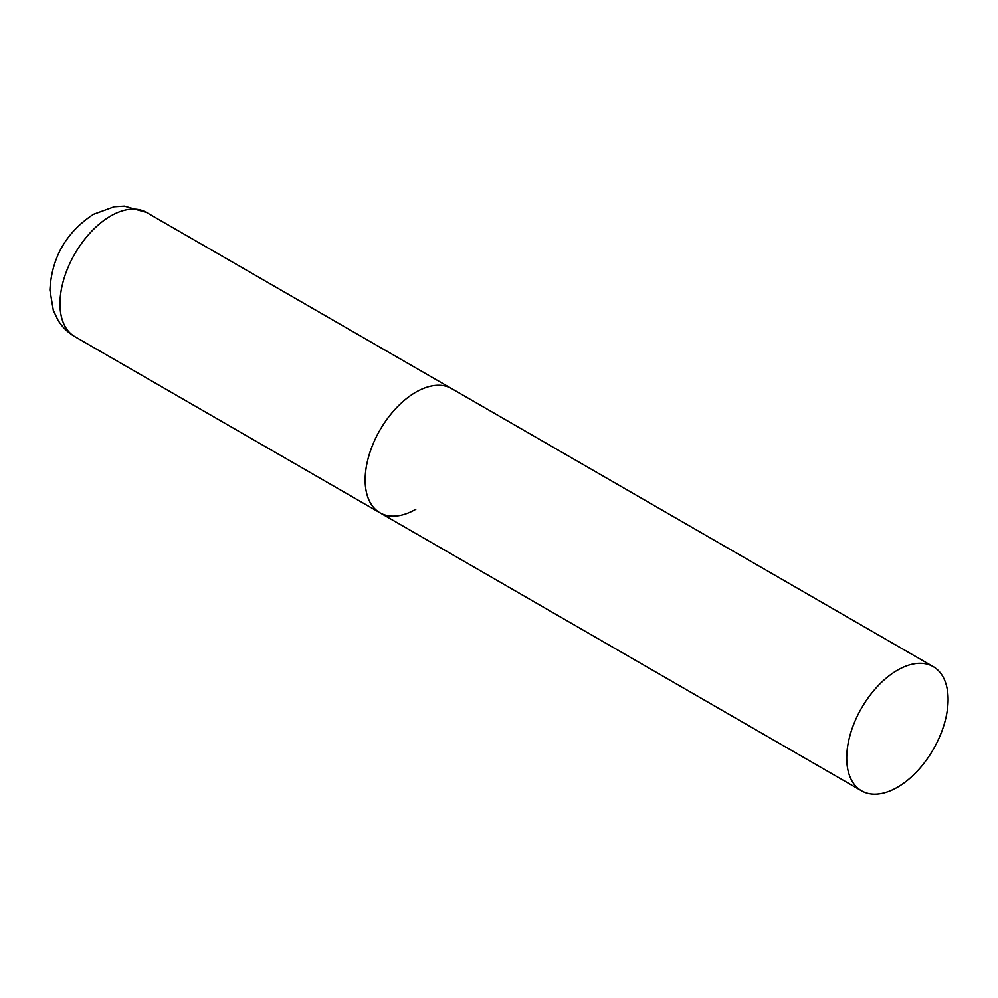 <?xml version="1.0" encoding="UTF-8"?>
<svg xmlns="http://www.w3.org/2000/svg" width="998" height="998" viewBox="0 0 998 998"><rect width="100%" height="100%" fill="white"/><g stroke="black" fill="none" stroke-linecap="round" stroke-linejoin="round"><path stroke-width="1.5" d="M415.829 509.254A71.694 41.392 -60 0 1 379.989 512.797A71.694 41.392 -60 0 1 368.998 455.362A71.694 41.392 -60 0 1 415.829 392.189A71.694 41.392 -60 0 1 451.682 388.634A71.694 41.392 120 0 0 396.431 407.845A71.694 41.392 120 0 0 365.143 479.988A71.694 41.392 120 0 0 379.989 512.797L74.825 336.613A71.694 41.392 -60 0 1 63.835 279.178A71.694 41.392 -60 0 1 110.666 216.005A71.694 41.392 -60 0 1 146.519 212.449L124.401 206.124L114.234 206.748L93.463 214.296C66.242 232.247 51.721 257.496 49.9 290.031L53.318 310.353L57.971 320.096C62.2 327.007 67.814 332.509 74.825 336.613M948.1 699.486A71.694 41.392 120 0 0 933.255 666.664A71.694 41.392 120 0 0 878.003 685.875A71.694 41.392 120 0 0 846.716 758.018A71.694 41.392 120 0 0 861.561 790.84A71.694 41.392 120 0 0 916.813 771.629A71.694 41.392 120 0 0 948.1 699.486M933.255 666.664L146.519 212.449M379.989 512.797L861.561 790.84"/></g></svg>
